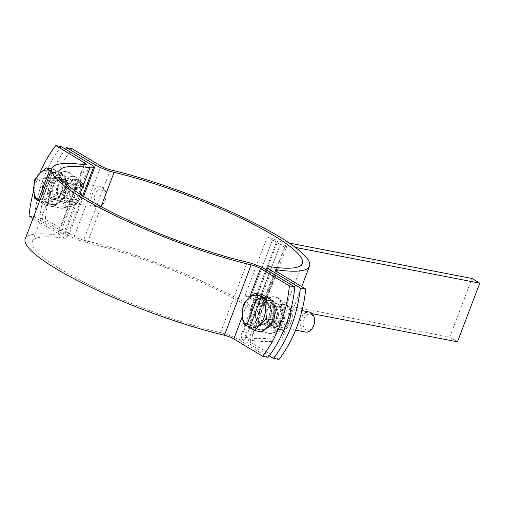 <?xml version="1.0" encoding="UTF-8"?>
<svg xmlns="http://www.w3.org/2000/svg" width="505" height="505" viewBox="0 0 505 505"><rect width="100%" height="100%" fill="white"/><g stroke="black" fill="none" stroke-linecap="round" stroke-linejoin="round"><path stroke-width="0.38" stroke-dasharray="2.52 1.89" d="M67.411 193.585A11.476 7.916 -79 0 0 62.595 178.114A11.476 7.916 -79 0 0 52.64 187.873A11.476 7.916 -79 0 0 58.226 200.643A11.476 7.916 -79 0 0 67.411 193.585M61.97 192.531A11.476 7.916 101 0 1 52.785 199.589A11.476 7.916 101 0 1 47.199 186.818A11.476 7.916 101 0 1 57.153 177.059A11.476 7.916 101 0 1 61.97 192.531M275.875 318.775A11.476 7.916 -79 0 0 271.059 303.303A11.476 7.916 -79 0 0 261.104 313.062A11.476 7.916 -79 0 0 266.69 325.832A11.476 7.916 -79 0 0 275.875 318.775M270.434 317.721A11.476 7.916 101 0 1 261.249 324.778A11.476 7.916 101 0 1 255.663 312.008A11.476 7.916 101 0 1 265.617 302.249A11.476 7.916 101 0 1 270.434 317.721M39.737 173.329A102.01 70.353 -79 0 0 33.747 190.555M29.019 215.97L34.46 217.024A102.01 70.353 101 0 1 61.2 146.627M268.079 357.319L239.218 339.985A15.301 2.702 20.8 0 0 220.508 332.599A130.069 22.946 -159.2 0 1 92.371 286.253A130.069 22.946 -159.2 0 1 32.408 241.516A130.069 22.946 -159.2 0 1 63.251 238.107A15.301 2.702 20.8 0 0 66.761 237.691A15.301 2.702 20.8 0 0 63.34 234.37L34.46 217.024M63.251 238.107L79.954 194.147M33.014 218.368L57.898 233.316A7.651 1.351 -159.2 0 1 59.609 234.976A7.651 1.351 -159.2 0 1 57.721 235.166A137.72 24.297 20.8 0 0 25.25 238.802M57.721 235.166L84.468 164.763M278.709 314.577A7.651 5.277 -79 0 0 281.923 324.892A7.651 5.277 -79 0 0 288.557 318.384A7.651 5.277 -79 0 0 284.833 309.868A7.651 5.277 -79 0 0 278.709 314.577M65.486 149.196A102.01 70.353 -79 0 0 39.901 218.078L68.775 235.425A15.301 2.702 20.8 0 0 87.346 242.779A130.069 22.946 -159.2 0 1 215.553 289.119A130.069 22.946 -159.2 0 1 275.591 333.893A130.069 22.946 -159.2 0 1 244.843 337.315A15.301 2.702 20.8 0 0 241.226 337.719A15.301 2.702 20.8 0 0 244.654 341.045L269.228 355.804M70.245 189.388A7.651 5.277 -79 0 0 73.459 199.702A7.651 5.277 -79 0 0 80.093 193.194A7.651 5.277 -79 0 0 76.369 184.678A7.651 5.277 -79 0 0 70.245 189.388M275.597 312.709A12.751 8.793 101 0 1 285.805 304.862A12.751 8.793 101 0 1 292.01 319.053A12.751 8.793 101 0 1 280.95 329.898A12.751 8.793 101 0 1 275.597 312.709M278.956 359.427L250.095 342.1A7.651 1.351 -159.2 0 1 248.378 340.433A7.651 1.351 -159.2 0 1 250.19 340.231A137.72 24.297 20.8 0 0 282.737 336.608A137.72 24.297 20.8 0 0 219.296 289.264A137.72 24.297 20.8 0 0 83.666 240.197L110.406 169.794M67.133 187.519A12.751 8.793 101 0 1 77.341 179.673A12.751 8.793 101 0 1 83.546 193.863A12.751 8.793 101 0 1 72.486 204.708A12.751 8.793 101 0 1 67.133 187.519M83.666 240.197A7.651 1.351 -159.2 0 1 74.216 236.479L45.336 219.138A102.01 70.353 101 0 1 72.082 148.735M39.901 218.078L45.336 219.138M87.346 242.779L101.069 206.646M457.467 341.828L449.684 337.151L250.24 298.487L272.53 239.818L280.307 244.489L295.387 247.412M289.308 243.069L277.864 240.853A10.605 1.868 20.8 0 0 267.347 236.914A137.72 24.297 -159.2 0 1 276.418 242.154A137.72 24.297 -159.2 0 1 284.466 247.198A10.605 1.868 20.8 0 0 286.6 246.869A10.605 1.868 20.8 0 0 285.647 245.525L280.307 244.489L272.53 239.818L250.24 298.487L258.023 303.158L312.185 313.655M449.684 337.151L471.967 278.489M263.364 304.193L258.023 303.158L280.307 244.489L258.023 303.158L254.129 300.822L276.418 242.154L254.129 300.822A137.72 24.297 -159.2 0 1 262.183 305.866A10.605 1.868 20.8 0 0 264.311 305.538A10.605 1.868 20.8 0 0 263.364 304.193L285.647 245.525M56.333 172.843L52.64 172.325L41.189 202.467L44.749 203.351L56.333 172.843L53.221 170.974L41.637 201.482L39.579 201.085M44.749 203.351L41.637 201.482M51.163 170.576L53.221 170.974M65.517 176.365L59.672 172.861A16.577 11.432 101 0 1 65.536 185.745L65.517 176.365L58.043 174.919L52.791 172.155M59.672 172.861L53.833 169.352L42.199 181.099L42.243 199.86L48.089 203.364A16.577 11.432 101 0 1 42.224 190.48A16.577 11.432 101 0 1 48.019 175.222A16.577 11.432 101 0 1 57.033 171.839A16.577 11.432 101 0 1 59.672 172.861M51.781 168.954L53.833 169.352M52.64 172.325A16.577 11.432 101 0 1 57.014 184.098A16.577 11.432 101 0 1 51.22 199.349A16.577 11.432 101 0 1 41.189 202.467M58.043 174.919L57.014 184.098L58.094 193.68L51.22 199.349L46.46 205.428L41.202 202.663M97.414 204.702A8.244 5.688 101 0 1 97.301 190.783A8.244 5.688 101 0 1 106.088 195.675A8.244 5.688 101 0 1 105.135 200.611A8.244 5.688 101 0 1 97.414 204.702M95.338 206.229A10.201 7.032 101 0 1 92.289 194.286A10.201 7.032 101 0 1 100.848 186.825A10.201 7.032 101 0 1 102.471 187.456A10.201 7.032 101 0 1 106.075 195.063A10.201 7.032 101 0 1 104.888 201.173A10.201 7.032 101 0 1 96.966 206.854A10.201 7.032 101 0 1 95.338 206.229M60.764 173.07A16.577 11.432 101 0 1 65.719 192.481A16.577 11.432 101 0 1 51.813 204.601A16.577 11.432 101 0 1 43.746 186.149A16.577 11.432 101 0 1 58.125 172.047A16.577 11.432 101 0 1 60.764 173.07M48.089 203.364L53.928 206.873L59.741 201.003A16.577 11.432 101 0 1 50.727 204.386A16.577 11.432 101 0 1 48.089 203.364M65.536 185.745A16.577 11.432 101 0 1 59.741 201.003L65.562 195.126L65.536 185.745M34.776 198.408L42.243 199.86M46.46 205.428L53.928 206.873M34.731 179.647L42.199 181.099M58.094 193.68L65.562 195.126M249.666 327.852L253.213 328.54L264.803 298.032M253.213 328.54L250.101 326.672L261.23 297.376M313.599 325.801A8.244 5.688 101 0 1 305.878 329.885A8.244 5.688 101 0 1 305.765 315.972A8.244 5.688 101 0 1 314.558 320.858M305.43 332.044A10.201 7.032 101 0 1 303.802 331.419A10.201 7.032 101 0 1 300.753 319.476A10.201 7.032 101 0 1 309.312 312.014M271.273 299.932A16.577 11.432 101 0 1 273.988 304.515M274.019 318.219A16.577 11.432 101 0 1 272.58 321.773M265.194 329.235A16.577 11.432 101 0 1 260.277 329.784A16.577 11.432 101 0 1 252.21 311.339A16.577 11.432 101 0 1 266.589 297.237A16.577 11.432 101 0 1 266.905 297.306M250.688 315.669L250.707 325.05L256.553 328.553A16.577 11.432 101 0 1 250.688 315.669A16.577 11.432 101 0 1 256.483 300.412L250.663 306.289L250.688 315.669M262.297 294.541L256.483 300.412A16.577 11.432 101 0 1 265.497 297.028A16.577 11.432 101 0 1 268.142 298.051A16.577 11.432 101 0 1 274 310.935A16.577 11.432 101 0 1 268.212 326.192A16.577 11.432 101 0 1 259.191 329.576A16.577 11.432 101 0 1 256.553 328.553L262.392 332.063M243.24 323.598L250.707 325.05M243.195 304.837L250.663 306.289M57.229 186.547A8.926 6.155 101 0 1 64.375 181.055A8.926 6.155 101 0 1 68.718 190.991A8.926 6.155 101 0 1 60.972 198.579A8.926 6.155 101 0 1 57.229 186.547M58.132 186.724A8.926 6.155 101 0 1 65.278 181.232A8.926 6.155 101 0 1 69.627 191.168A8.926 6.155 101 0 1 61.881 198.755A8.926 6.155 101 0 1 58.132 186.724M51.39 183.044A18.489 12.751 101 0 1 66.193 171.668A18.489 12.751 101 0 1 75.195 192.247A18.489 12.751 101 0 1 59.154 207.972A18.489 12.751 101 0 1 51.39 183.044M52.299 183.22A18.489 12.751 101 0 1 67.102 171.839A18.489 12.751 101 0 1 76.097 192.418A18.489 12.751 101 0 1 60.063 208.142A18.489 12.751 101 0 1 52.299 183.22M265.693 311.736A8.926 6.155 101 0 1 272.839 306.245A8.926 6.155 101 0 1 277.182 316.18A8.926 6.155 101 0 1 269.443 323.768A8.926 6.155 101 0 1 265.693 311.736M266.596 311.913A8.926 6.155 101 0 1 273.742 306.421A8.926 6.155 101 0 1 278.091 316.351A8.926 6.155 101 0 1 270.345 323.945A8.926 6.155 101 0 1 266.596 311.913M259.854 308.233A18.489 12.751 101 0 1 274.657 296.858A18.489 12.751 101 0 1 283.659 317.437A18.489 12.751 101 0 1 267.618 333.161A18.489 12.751 101 0 1 259.854 308.233M260.763 308.404A18.489 12.751 101 0 1 275.566 297.028A18.489 12.751 101 0 1 284.561 317.607A18.489 12.751 101 0 1 268.527 333.332A18.489 12.751 101 0 1 260.763 308.404M262.183 305.866L284.466 247.198M245.064 295.583A137.72 24.297 -159.2 0 1 254.129 300.822L250.24 298.487L255.581 299.522A10.605 1.868 20.8 0 0 245.064 295.583L267.347 236.914M255.581 299.522L277.864 240.853M63.34 234.37L90.079 163.967M242.255 316.61L249.64 297.167M220.508 332.599L247.254 262.196M239.218 339.985L265.958 269.588M57.898 233.316L83.963 164.693M280.161 309.199A7.651 5.277 101 0 1 282.447 318.156A7.651 5.277 101 0 1 276.027 323.749A7.651 5.277 101 0 1 272.814 313.435A7.651 5.277 101 0 1 278.943 308.725A7.651 5.277 101 0 1 280.161 309.199M278.545 304.477A12.114 8.351 -79 0 0 265.794 317.348A12.114 8.351 -79 0 0 278.596 325.037A12.114 8.351 -79 0 0 278.545 304.477M244.654 341.045L270.712 272.441M71.697 184.009A7.651 5.277 101 0 1 73.983 192.967A7.651 5.277 101 0 1 67.563 198.56A7.651 5.277 101 0 1 64.35 188.245A7.651 5.277 101 0 1 70.479 183.536A7.651 5.277 101 0 1 71.697 184.009M70.081 179.288A12.114 8.351 -79 0 0 57.33 192.159A12.114 8.351 -79 0 0 70.132 199.854A12.114 8.351 -79 0 0 70.081 179.288M68.775 235.425L83.571 196.483M286.019 305.291A12.751 8.793 101 0 1 289.832 320.227A12.751 8.793 101 0 1 279.139 329.544A12.751 8.793 101 0 1 273.779 312.355A12.751 8.793 101 0 1 283.993 304.509A12.751 8.793 101 0 1 286.019 305.291M285.098 302.596A15.301 10.554 101 0 1 285.161 328.572A15.301 10.554 101 0 1 268.988 318.857A15.301 10.554 101 0 1 285.098 302.596M250.095 342.1L276.835 271.696M77.555 180.108A12.751 8.793 101 0 1 81.368 195.037A12.751 8.793 101 0 1 70.675 204.355A12.751 8.793 101 0 1 65.315 187.166A12.751 8.793 101 0 1 75.529 179.319A12.751 8.793 101 0 1 77.555 180.108M76.634 177.406A15.301 10.554 101 0 1 76.697 203.382A15.301 10.554 101 0 1 60.524 193.674A15.301 10.554 101 0 1 76.634 177.406M74.216 236.479L100.956 166.076M250.19 340.231L276.342 271.387M244.843 337.315L271.589 266.911M58.889 178A11.224 7.739 101 0 1 58.94 197.045A11.224 7.739 101 0 1 47.079 189.924A11.224 7.739 101 0 1 58.889 178M59.262 179.079A10.201 7.032 101 0 1 62.311 191.023A10.201 7.032 101 0 1 53.751 198.478A10.201 7.032 101 0 1 48.789 187.128A10.201 7.032 101 0 1 57.633 178.448A10.201 7.032 101 0 1 59.262 179.079M267.353 303.189A11.224 7.739 101 0 1 267.404 322.234A11.224 7.739 101 0 1 255.543 315.114A11.224 7.739 101 0 1 267.353 303.189M267.726 304.269A10.201 7.032 101 0 1 270.775 316.212A10.201 7.032 101 0 1 262.215 323.667A10.201 7.032 101 0 1 257.253 312.317A10.201 7.032 101 0 1 266.097 303.638A10.201 7.032 101 0 1 267.726 304.269M52.785 199.589L58.226 200.643M57.153 177.059L62.595 178.114M261.249 324.778L266.69 325.832M265.617 302.249L271.059 303.303M66.761 237.691L82.643 195.889M32.408 241.516L59.148 171.113M59.609 234.976L86.355 164.573M281.923 324.892L276.027 323.749C276.601 322.588 277.277 327.107 281.342 316.786C281.752 308.7 279.467 309.451 279.423 308.915L284.833 309.868M73.459 199.702L67.563 198.56C68.137 197.398 68.813 201.918 72.878 191.597C73.288 183.511 71.003 184.262 70.959 183.725L76.369 184.678M285.805 304.862L283.993 304.509L285.603 305.134L287.238 306.573L288.917 309.615L289.346 318.914L285.622 326.647L283.154 328.717L281.329 329.475L279.139 329.544L280.95 329.898M77.341 179.673L75.529 179.319L77.132 179.944L78.774 181.383L80.453 184.426L80.882 193.724L77.158 201.457L74.689 203.528L72.865 204.285L70.675 204.355L72.486 204.708M282.737 336.608L301.719 286.638M248.378 340.433L275.124 270.036M241.226 337.719L266.899 270.15M275.591 333.893L302.331 263.49M106.088 195.675L106.075 195.063M105.135 200.611L104.888 201.173M96.966 206.854L53.751 198.478C55.676 198.831 57.564 197.992 59.42 195.946C63.643 189.022 63.535 183.372 59.091 179.016L100.848 186.825M58.125 172.047L57.033 171.839M51.813 204.601L50.727 204.386M295.614 330.144L262.215 323.667C264.14 324.021 266.028 323.181 267.884 321.136C272.107 314.211 271.999 308.561 267.555 304.199L301.99 310.6M266.589 297.237L265.497 297.028M260.277 329.784L259.191 329.576M60.972 198.579L61.881 198.755M64.375 181.055L65.278 181.232M59.154 207.972L60.063 208.142M66.193 171.668L67.102 171.839M269.443 323.768L270.345 323.945M272.839 306.245L273.742 306.421M267.618 333.161L268.527 333.332M274.657 296.858L275.566 297.028M264.311 305.538L286.6 246.869"/><path stroke-width="0.76" d="M294.819 286.922A102.01 70.353 101 0 1 268.079 357.319L262.638 356.265A102.01 70.353 -79 0 0 289.384 285.862L294.819 286.922L265.958 269.588A15.301 2.702 20.8 0 0 247.254 262.196A130.069 22.946 -159.2 0 1 119.117 215.856A130.069 22.946 -159.2 0 1 59.148 171.113A130.069 22.946 -159.2 0 1 89.997 167.71A15.301 2.702 20.8 0 0 93.507 167.294A15.301 2.702 20.8 0 0 90.079 163.967L61.2 146.627L55.765 145.573A102.01 70.353 -79 0 0 39.737 173.329M33.747 190.555A102.01 70.353 -79 0 0 29.019 215.97L33.014 218.368M55.765 145.573L84.638 162.913A7.651 1.351 -159.2 0 1 86.355 164.573A7.651 1.351 -159.2 0 1 84.468 164.763A137.72 24.297 20.8 0 0 51.996 168.399A137.72 24.297 20.8 0 0 115.487 215.768A137.72 24.297 20.8 0 0 251.168 264.835A7.651 1.351 -159.2 0 1 260.517 268.534L289.384 285.862M51.996 168.399L25.25 238.802A137.72 24.297 20.8 0 0 88.747 286.171A137.72 24.297 20.8 0 0 224.422 335.238A7.651 1.351 -159.2 0 1 233.777 338.931L262.638 356.265M79.954 194.147L89.997 167.71M273.514 358.373A102.01 70.353 -79 0 0 300.26 287.976L305.702 289.03A102.01 70.353 101 0 1 278.956 359.427L273.514 358.373L269.228 355.804M305.702 289.03L276.835 271.696A7.651 1.351 -159.2 0 1 275.124 270.036A7.651 1.351 -159.2 0 1 276.929 269.834A137.72 24.297 20.8 0 0 309.483 266.211A137.72 24.297 20.8 0 0 246.036 218.861A137.72 24.297 20.8 0 0 110.406 169.794A7.651 1.351 -159.2 0 1 100.956 166.076L72.082 148.735L66.641 147.681L95.521 165.021A15.301 2.702 20.8 0 0 114.086 172.382A130.069 22.946 -159.2 0 1 242.293 218.722A130.069 22.946 -159.2 0 1 302.331 263.49A130.069 22.946 -159.2 0 1 271.589 266.911A15.301 2.702 20.8 0 0 267.972 267.315A15.301 2.702 20.8 0 0 271.4 270.642L300.26 287.976M66.641 147.681A102.01 70.353 -79 0 0 65.486 149.196M101.069 206.646L114.086 172.382M312.185 313.655L457.467 341.828L479.75 283.16L471.967 278.489L289.308 243.069M295.387 247.412L479.75 283.16M39.579 201.085L38.077 200.599L49.528 170.456L51.163 170.576M49.679 170.286L46.365 167.906L51.781 168.954M38.077 200.599A16.577 11.432 101 0 1 33.702 188.826L34.731 179.647L39.497 173.575A16.577 11.432 101 0 1 49.528 170.456M38.09 200.794L34.776 198.408L33.702 188.826A16.577 11.432 101 0 1 39.497 173.575L46.365 167.906M264.803 298.032L261.104 297.514L249.653 327.657L254.924 330.617L262.392 332.063L274.026 320.315L273.981 301.554L262.297 294.541L254.829 293.089L258.143 295.475L261.685 296.164L264.803 298.032M261.23 297.376L261.685 296.164M250.032 326.659L246.541 325.788L258.143 295.475M273.981 301.554L266.514 300.109L261.255 297.344M261.104 297.514A16.577 11.432 101 0 1 265.478 309.281A16.577 11.432 101 0 1 259.69 324.538A16.577 11.432 101 0 1 249.653 327.657M266.514 300.109L265.478 309.281L266.558 318.87L259.69 324.538L254.924 330.617M301.99 310.6L309.312 312.014A10.201 7.032 101 0 1 310.935 312.645A10.201 7.032 101 0 1 314.539 320.252L314.558 320.858A8.244 5.688 101 0 1 313.599 325.801L313.352 326.363A10.201 7.032 101 0 1 305.43 332.044L295.614 330.144M314.539 320.252A10.201 7.032 101 0 1 313.352 326.363M266.905 297.306A16.577 11.432 101 0 1 269.228 298.259A16.577 11.432 101 0 1 271.273 299.932M273.988 304.515A16.577 11.432 101 0 1 274.019 318.219M272.58 321.773A16.577 11.432 101 0 1 265.194 329.235M246.541 325.788A16.577 11.432 101 0 1 242.166 314.015L243.195 304.837L247.961 298.764A16.577 11.432 101 0 1 257.992 295.646M246.554 325.984L243.24 323.598L242.166 314.015A16.577 11.432 101 0 1 247.961 298.764L254.829 293.089M266.558 318.87L274.026 320.315M233.777 338.931L242.255 316.61M249.64 297.167L260.517 268.534M224.422 335.238L251.168 264.835M83.963 164.693L84.638 162.913M270.712 272.441L271.4 270.642M83.571 196.483L95.521 165.021M276.342 271.387L276.929 269.834M82.643 195.889L93.507 167.294M301.719 286.638L309.483 266.211M266.899 270.15L267.972 267.315"/></g></svg>
